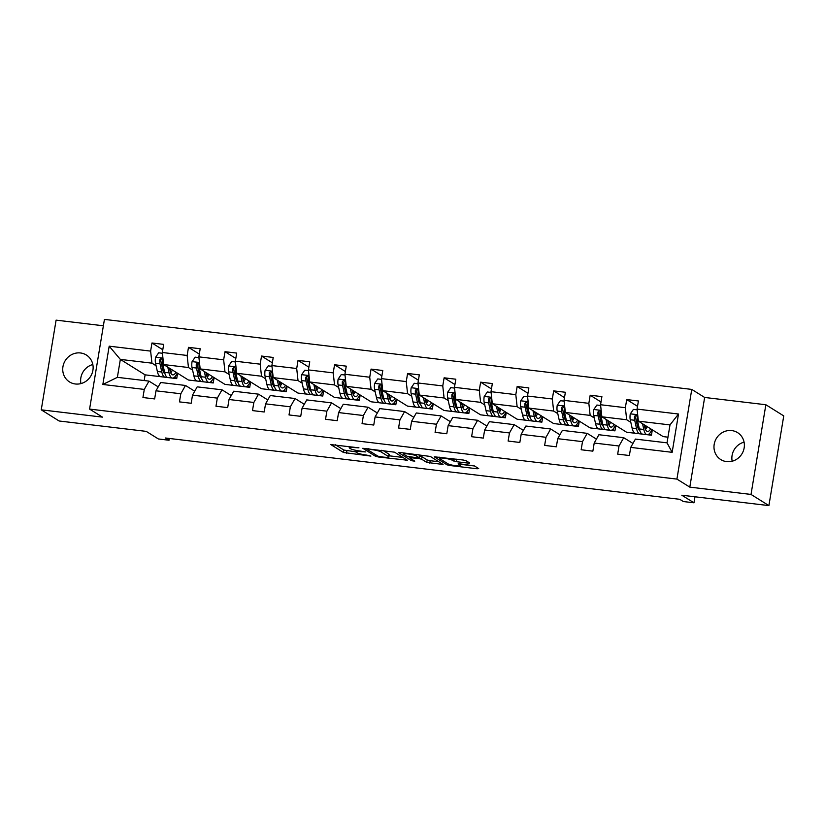 <?xml version="1.0" encoding="UTF-8"?>
<svg xmlns="http://www.w3.org/2000/svg" width="825" height="825" viewBox="0 0 825 825"><rect width="100%" height="100%" fill="white"/><g stroke="black" fill="none" stroke-linecap="round" stroke-linejoin="round"><path stroke-width="1.24" d="M358.947 447.831L330.835 444.593L343.478 452.482L370.889 456.101L366.743 455.111A7.796 1.073 -170.6 0 1 357.153 452.832L356.091 452.172A7.796 1.073 -170.6 0 1 355.761 451.78A7.796 1.073 -170.6 0 1 361.195 451.646L365.475 451.914L360.216 451.038A7.796 1.073 -170.6 0 1 350.615 448.759L349.563 448.099A7.796 1.073 -170.6 0 1 349.233 447.707A7.796 1.073 -170.6 0 1 354.668 447.573L358.947 447.831M731.744 430.588A15.871 14.933 -58 0 0 715.048 441.148A15.871 14.933 -58 0 0 720.772 459.566A15.871 14.933 -58 0 0 726.608 461.618A15.871 14.933 -58 0 0 743.304 451.058A15.871 14.933 -58 0 0 737.581 432.63A15.871 14.933 -58 0 0 731.744 430.588M744.067 442.148A15.871 14.933 -58 0 0 732.167 461.216M80.499 352.966A15.871 14.933 -58 0 0 63.803 363.526A15.871 14.933 -58 0 0 69.527 381.944A15.871 14.933 -58 0 0 75.364 383.986A15.871 14.933 -58 0 0 92.06 373.426A15.871 14.933 -58 0 0 86.336 355.008A15.871 14.933 -58 0 0 80.499 352.966M92.833 364.526A15.871 14.933 -58 0 0 80.933 383.594M103.372 325.782L56.1 320.141L41.25 409.829L59.142 420.998L146.221 431.372L158.379 438.962L169.032 440.241L169.331 438.467M765.858 404.745L704.643 397.454L689.803 487.132L751.018 494.433L765.858 404.745L783.75 415.913L768.9 505.601L681.821 495.217L693.98 502.807L694.98 496.784M751.018 494.433L768.9 505.601M468.012 463.083L469.714 463.042L466.063 460.711L463.062 459.999L434.249 456.802L446.995 464.815L449.996 465.527L477.108 468.765L478.696 468.6L474.416 465.919L459.814 463.825L458.112 463.867L460.34 465.321A6.518 0.897 -170.6 0 1 460.618 465.651A6.518 0.897 -170.6 0 1 455.07 465.63A6.518 0.897 -170.6 0 1 448.047 463.856L439.725 458.659A6.518 0.897 -170.6 0 1 439.447 458.329A6.518 0.897 -170.6 0 1 444.995 458.349A6.518 0.897 -170.6 0 1 452.017 460.123L456.411 461.701L468.012 463.083L468.188 462.031M693.98 502.807L683.337 501.538L679.759 499.311L165.454 438.003L169.032 440.241M689.803 487.132L676.923 479.098L89.585 409.087L104.435 319.399L691.762 389.41L676.923 479.098M41.25 409.829L102.465 417.13L89.585 409.087M394.597 452.193L362.783 448.284L375.53 456.297L378.531 457.009L407.344 460.206L394.597 452.193M400.218 452.502L430.33 456.452L443.077 464.465L426.772 462.412L421.647 459.205L418.646 458.494L409.252 457.617L414.758 461.165L411.469 460.69L398.619 452.667L400.218 452.502M630.723 447.387L635.415 439.086L667.023 442.85L672.158 452.327L630.723 447.387L629.382 455.513L617.678 454.121L619.018 445.995L594.206 443.035L592.866 451.162L581.161 449.759L582.502 441.643L557.69 438.683L556.349 446.81L544.644 445.407L545.985 437.291L521.173 434.332L519.832 442.458L508.128 441.055L509.468 432.939L484.657 429.98L483.306 438.096L471.601 436.703L472.952 428.588L448.14 425.628L446.789 433.744L435.084 432.352L436.435 424.236L411.613 421.276L410.272 429.392L398.568 428L399.908 419.884L375.097 416.924L373.756 425.04L362.051 423.648L363.392 415.522L338.58 412.572L337.239 420.688L325.535 419.296L326.875 411.17L302.063 408.22L300.723 416.336L289.018 414.944L290.359 406.818L265.547 403.858L264.196 411.984L252.491 410.592L253.842 402.466L229.03 399.506L227.679 407.632L215.975 406.23L217.326 398.114L192.503 395.154L191.163 403.281L179.458 401.878L180.799 393.762L155.987 390.802L154.646 398.929L142.942 397.526L144.282 389.41L102.847 384.471L109.189 346.17L150.624 351.11L151.965 342.994L163.67 344.386L162.329 352.502L187.141 355.462L188.492 347.346L200.197 348.738L198.846 356.854L223.657 359.813L225.008 351.698L236.713 353.09L235.362 361.216L260.184 364.165L261.525 356.049L273.23 357.442L271.889 365.568L296.701 368.517L298.042 360.401L309.746 361.793L308.406 369.92L333.218 372.879L334.558 364.753L346.263 366.145L344.922 374.272L369.734 377.231L371.075 369.105L382.779 370.507L381.439 378.623L406.251 381.583L407.602 373.457L419.306 374.859L417.955 382.975L442.767 385.935L444.118 377.809L455.823 379.211L454.472 387.327L479.294 390.287L480.635 382.171L492.339 383.563L490.999 391.679L515.811 394.639L517.151 386.523L528.856 387.915L527.515 396.031L552.327 398.991L553.668 390.875L565.373 392.267L564.032 400.383L588.844 403.343L590.184 395.227L601.889 396.619L600.548 404.735L625.36 407.694L626.711 399.578L638.416 400.971L637.065 409.097L678.501 414.026L672.158 452.327M649.223 433.816L651.441 435.208L626.629 432.248L601.868 416.8L626.68 419.75L630.826 422.338M637.55 426.535L639.014 427.443A15.747 4.898 96.8 0 1 638.23 428.618M626.68 419.75L625.36 407.694M601.868 416.8L600.548 404.735M594.206 443.035L598.898 434.734L623.71 437.693L619.018 445.995M632.95 443.458L623.71 437.693M612.707 429.464L614.924 430.856L590.112 427.897L565.352 412.438L590.164 415.398L594.309 417.986M601.033 422.183L602.487 423.091A15.747 4.898 96.8 0 1 601.714 424.267M590.164 415.398L588.844 403.343M565.352 412.438L564.032 400.383M557.69 438.683L562.382 430.382L587.194 433.342L582.502 441.643M596.434 439.106L587.194 433.342M576.18 425.112L578.408 426.494L553.585 423.545L528.835 408.086L553.647 411.046L557.783 413.634M564.517 417.832L565.971 418.739M553.647 411.046L552.327 398.991M528.835 408.086L527.515 396.031M521.173 434.332L525.865 426.03L550.677 428.99L545.985 437.291M559.917 434.754L550.677 428.99M539.663 420.76L541.881 422.142L517.069 419.193L492.319 403.734L517.131 406.694L521.266 409.282M527.99 413.48L529.454 414.387M517.131 406.694L515.811 394.639M492.319 403.734L490.999 391.679M484.657 429.98L489.349 421.678L514.161 424.627L509.468 432.939M523.39 430.392L514.161 424.627M503.147 416.408L505.364 417.79L480.552 414.831L455.792 399.382L480.614 402.342L484.749 404.931M491.473 409.128L492.938 410.035A15.747 4.898 96.8 0 1 492.164 411.201M480.614 402.342L479.294 390.287M455.792 399.382L454.472 387.327M448.14 425.628L452.822 417.326L477.644 420.276L472.952 428.588M486.874 426.04L477.644 420.276M466.63 412.057L468.847 413.438L444.036 410.479L419.275 395.031L444.087 397.99L448.233 400.579M454.957 404.766L456.421 405.683M444.087 397.99L442.767 385.935M419.275 395.031L417.955 382.975M411.613 421.276L416.305 412.964L441.117 415.924L436.435 424.236M450.357 421.688L441.117 415.924M430.114 407.705L432.331 409.087L407.519 406.127L382.759 390.679L407.571 393.638L411.716 396.217M418.44 400.414L419.904 401.332A15.747 4.898 96.8 0 1 419.121 402.497M407.571 393.638L406.251 381.583M382.759 390.679L381.439 378.623M375.097 416.924L379.789 408.612L404.601 411.572L399.908 419.884M413.841 417.337L404.601 411.572M393.597 403.353L395.814 404.735L371.002 401.775L346.242 386.327L371.054 389.287L375.2 391.865M381.923 396.062L383.377 396.98A15.747 4.898 96.8 0 1 382.604 398.145M371.054 389.287L369.734 377.231M346.242 386.327L344.922 374.272M338.58 412.572L343.272 404.26L368.084 407.22L363.392 415.522M377.324 412.985L368.084 407.22M357.07 399.001L359.298 400.383L334.476 397.423L309.726 381.975L334.537 384.935L338.683 387.513M345.407 391.71L346.861 392.628M334.537 384.935L333.218 372.879M309.726 381.975L308.406 369.92M302.063 408.22L306.756 399.908L331.567 402.868L326.875 411.17M340.808 408.633L331.567 402.868M320.554 394.649L322.771 396.031L297.959 393.071L273.209 377.623L298.021 380.583L302.156 383.161M308.88 387.358L310.344 388.276A15.747 4.898 96.8 0 1 309.571 389.441M298.021 380.583L296.701 368.517M273.209 377.623L271.889 365.568M265.547 403.858L270.239 395.557L295.051 398.516L290.359 406.818M304.281 404.281L295.051 398.516M284.037 390.287L286.254 391.679L261.442 388.719L236.682 373.271L261.504 376.221L265.64 378.809M272.363 383.006L273.828 383.914M261.504 376.221L260.184 364.165M236.682 373.271L235.362 361.216M229.03 399.506L233.712 391.205L258.534 394.164L253.842 402.466M267.764 399.929L258.534 394.164M247.521 385.935L249.738 387.327L224.926 384.368L200.166 368.919L224.977 371.869L229.123 374.457M235.847 378.654L237.311 379.562M224.977 371.869L223.657 359.813M200.166 368.919L198.846 356.854M192.503 395.154L197.196 386.853L222.007 389.812L217.326 398.114M231.248 395.577L222.007 389.812M211.004 381.583L213.221 382.965L188.409 380.016L163.649 364.557L188.461 367.517L192.607 370.105M199.33 374.302L200.795 375.21A15.747 4.898 96.8 0 1 200.011 376.386M188.461 367.517L187.141 355.462M163.649 364.557L162.329 352.502M155.987 390.802L160.679 382.501L185.491 385.461L180.799 393.762M194.731 391.225L185.491 385.461M174.487 377.231L176.705 378.613L145.097 374.849L120.347 359.401L151.944 363.165L156.09 365.753M162.814 369.951L164.268 370.858A15.747 4.898 96.8 0 1 163.494 372.023M151.944 363.165L150.624 351.11M109.189 346.17L120.347 359.401L117.377 377.334L148.974 381.109L144.282 389.41M704.643 397.454L691.762 389.41M667.023 442.85L669.993 424.916L638.385 421.152L663.145 436.6L667.961 437.178M158.214 386.873L148.974 381.109M145.097 374.849L144.158 380.531M651.441 435.208L652.327 429.846M614.924 430.856L615.811 425.494M578.408 426.494L579.294 421.142M541.881 422.142L542.768 416.79M505.364 417.79L506.251 412.438M468.847 413.438L469.734 408.086M432.331 409.087L433.218 403.734M395.814 404.735L396.701 399.382M359.298 400.383L360.185 395.02M322.771 396.031L323.658 390.668M286.254 391.679L287.141 386.317M249.738 387.327L250.625 381.965M213.221 382.965L214.108 377.613M176.705 378.613L177.592 373.261M117.377 377.334L102.847 384.471M638.385 421.152L637.065 409.097M678.501 414.026L669.993 424.916M162.783 349.738L151.965 342.994M199.31 354.09L188.492 347.346M235.826 358.452L225.008 351.698M272.343 362.804L261.525 356.049M308.859 367.156L298.042 360.401M345.376 371.508L334.558 364.753M381.892 375.86L371.075 369.105M418.419 380.212L407.602 373.457M454.936 384.563L444.118 377.809M491.452 388.915L480.635 382.171M527.969 393.267L517.151 386.523M564.486 397.619L553.668 390.875M601.002 401.971L590.184 395.227M637.529 406.333L626.711 399.578M335.435 444.778L343.881 450.058L355.761 451.822M389.039 455.792L403.043 457.463M367.991 449.161L366.877 449.274L377.974 456.204L383.408 457.102A7.796 1.073 -170.6 0 0 388.843 456.968A7.796 1.073 -170.6 0 0 388.513 456.576L380.923 451.832A7.796 1.073 -170.6 0 0 371.322 449.553L368.074 448.676M388.843 456.968L389.245 454.544A7.796 1.073 -170.6 0 0 388.915 454.142L388.513 456.576M382.996 450.45L388.915 454.142M438.776 461.722L430.176 460.701L429.773 463.124M419.636 456.153L422.049 456.782L427.175 459.979L430.176 460.701M403.889 453.286L403.219 452.863M416.326 455.885A6.518 0.897 -170.6 0 0 409.303 454.111A6.518 0.897 -170.6 0 0 403.755 454.09A6.518 0.897 -170.6 0 0 404.033 454.42L406.962 456.256L417.656 457.885L419.358 457.844L416.326 455.885L416.563 454.451M419.358 457.844L419.76 455.421L419.255 457.72M418.729 454.709L419.657 455.297M455.854 459.133L464.011 460.133M460.835 464.351L474.509 465.981M438.941 457.122L439.581 457.514M162.412 353.255L158.668 352.811L155.523 357.38A6.569 2.042 96.8 0 0 155.513 363.165L157.358 371.487A18.975 5.899 96.8 0 0 160.679 376.695L165.134 377.221A18.975 5.899 96.8 0 0 166.598 376.839M167.795 367.146L169.063 372.879A18.975 5.899 96.8 0 0 172.384 378.087A18.975 5.899 96.8 0 0 177.21 373.024M169.486 368.208L170.012 370.559A15.747 4.898 96.8 0 0 172.765 374.89A15.747 4.898 96.8 0 0 175.972 372.25M172.384 378.087L167.939 377.561A18.975 5.899 -83.2 0 1 164.618 372.353L162.773 364.031A6.569 2.042 -83.2 0 1 162.566 360.113L161.174 358.432L159.761 359.782A6.569 2.042 96.8 0 0 159.957 363.691L161.803 372.013A18.975 5.899 96.8 0 0 165.134 377.221M170.239 371.477A18.975 5.899 96.8 0 0 171.084 369.198M170.032 368.548A15.747 4.898 -83.2 0 1 169.733 369.311M165.031 373.88A15.747 4.898 -83.2 0 1 162.752 369.693L160.906 361.371A3.352 1.042 -83.2 0 1 160.792 360.422L159.761 359.782M170.754 372.89A15.747 4.898 96.8 0 0 172.384 370.012M198.928 357.607L195.185 357.163L192.039 361.732A6.569 2.042 96.8 0 0 192.029 367.517L193.875 375.839A18.975 5.899 96.8 0 0 197.206 381.047L201.651 381.583A18.975 5.899 96.8 0 0 203.115 381.202M204.311 371.498L205.58 377.231A18.975 5.899 96.8 0 0 208.911 382.439A18.975 5.899 96.8 0 0 213.727 377.376M206.002 372.56L206.528 374.911A15.747 4.898 96.8 0 0 209.292 379.242A15.747 4.898 96.8 0 0 212.499 376.613M208.911 382.439L204.456 381.913A18.975 5.899 -83.2 0 1 201.135 376.705L199.289 368.383A6.569 2.042 -83.2 0 1 199.083 364.464L197.691 362.783L196.278 364.134A6.569 2.042 96.8 0 0 196.474 368.043L198.33 376.365A18.975 5.899 96.8 0 0 201.651 381.583M206.766 375.829A18.975 5.899 96.8 0 0 207.601 373.55M206.549 372.9A15.747 4.898 -83.2 0 1 206.25 373.663M201.547 378.232A15.747 4.898 -83.2 0 1 199.268 374.055L197.422 365.733A3.352 1.042 -83.2 0 1 197.309 364.774L196.278 364.134M207.271 377.242A15.747 4.898 96.8 0 0 208.9 374.364M235.445 361.958L231.701 361.515L228.566 366.083A6.569 2.042 96.8 0 0 228.546 371.869L230.392 380.191A18.975 5.899 96.8 0 0 233.722 385.399L238.167 385.935A18.975 5.899 96.8 0 0 239.642 385.553M236.528 380.738A15.747 4.898 96.8 0 0 237.322 379.552M240.828 375.849L242.096 381.583A18.975 5.899 96.8 0 0 245.427 386.801A18.975 5.899 96.8 0 0 250.243 381.728M242.519 376.912L243.045 379.273A15.747 4.898 96.8 0 0 245.809 383.594A15.747 4.898 96.8 0 0 249.016 380.964M245.427 386.801L240.972 386.265A18.975 5.899 -83.2 0 1 237.652 381.057L235.806 372.735A6.569 2.042 -83.2 0 1 235.61 368.816L234.207 367.135L232.794 368.486A6.569 2.042 96.8 0 0 233.001 372.395L234.847 380.717A18.975 5.899 96.8 0 0 238.167 385.935M243.282 380.181A18.975 5.899 96.8 0 0 244.118 377.902M243.066 377.252A15.747 4.898 -83.2 0 1 242.767 378.015M238.064 382.583A15.747 4.898 -83.2 0 1 235.795 378.407L233.939 370.085A3.352 1.042 -83.2 0 1 233.826 369.126L232.794 368.486M243.787 381.604A15.747 4.898 96.8 0 0 245.417 378.716M271.972 366.31L268.228 365.867L265.083 370.435A6.569 2.042 96.8 0 0 265.062 376.221L266.918 384.543A18.975 5.899 96.8 0 0 270.239 389.751L274.684 390.287A18.975 5.899 96.8 0 0 276.158 389.905M273.054 385.089A15.747 4.898 96.8 0 0 273.838 383.903M277.344 380.201L278.623 385.935A18.975 5.899 96.8 0 0 281.944 391.153A18.975 5.899 96.8 0 0 286.76 386.079M279.046 381.263L279.562 383.625A15.747 4.898 96.8 0 0 282.325 387.946A15.747 4.898 96.8 0 0 285.532 385.316M281.944 391.153L277.499 390.617A18.975 5.899 -83.2 0 1 274.168 385.409L272.322 377.087A6.569 2.042 -83.2 0 1 272.126 373.178L270.724 371.487L269.311 372.838A6.569 2.042 96.8 0 0 269.517 376.747L271.363 385.069A18.975 5.899 96.8 0 0 274.684 390.287M279.799 384.532A18.975 5.899 96.8 0 0 280.634 382.253M279.593 381.604A15.747 4.898 -83.2 0 1 279.283 382.367M274.581 386.946A15.747 4.898 -83.2 0 1 272.312 382.759L270.466 374.437A3.352 1.042 -83.2 0 1 270.342 373.478L269.311 372.838M280.304 385.956A15.747 4.898 96.8 0 0 281.944 383.068M308.488 370.662L304.745 370.219L301.599 374.787A6.569 2.042 96.8 0 0 301.589 380.573L303.435 388.895A18.975 5.899 96.8 0 0 306.756 394.103L311.2 394.639A18.975 5.899 96.8 0 0 312.675 394.257M313.861 384.553L315.14 390.287A18.975 5.899 96.8 0 0 318.46 395.505A18.975 5.899 96.8 0 0 323.276 390.431M315.562 385.615L316.088 387.977A15.747 4.898 96.8 0 0 318.842 392.298A15.747 4.898 96.8 0 0 322.049 389.668M318.46 395.505L314.016 394.969A18.975 5.899 -83.2 0 1 310.685 389.761L308.839 381.439A6.569 2.042 -83.2 0 1 308.643 377.53L307.251 375.839L305.838 377.19A6.569 2.042 96.8 0 0 306.034 381.098L307.88 389.421A18.975 5.899 96.8 0 0 311.2 394.639M316.315 388.884A18.975 5.899 96.8 0 0 317.151 386.605M316.109 385.956A15.747 4.898 -83.2 0 1 315.81 386.719M311.097 391.298A15.747 4.898 -83.2 0 1 308.828 387.111L306.983 378.788A3.352 1.042 -83.2 0 1 306.859 377.84L305.838 377.19M316.821 390.308A15.747 4.898 96.8 0 0 318.46 387.42M345.005 375.014L341.261 374.571L338.116 379.139A6.569 2.042 96.8 0 0 338.106 384.924L339.952 393.247A18.975 5.899 96.8 0 0 343.272 398.454L347.727 398.991A18.975 5.899 96.8 0 0 349.192 398.609M346.088 393.793A15.747 4.898 96.8 0 0 346.871 392.607M350.388 388.915L351.656 394.639A18.975 5.899 96.8 0 0 354.977 399.857A18.975 5.899 96.8 0 0 359.803 394.783M352.079 389.967L352.605 392.329A15.747 4.898 96.8 0 0 355.358 396.65A15.747 4.898 96.8 0 0 358.566 394.02M354.977 399.857L350.532 399.321A18.975 5.899 -83.2 0 1 347.212 394.113L345.355 385.791A6.569 2.042 -83.2 0 1 345.159 381.882L343.767 380.201L342.354 381.542A6.569 2.042 96.8 0 0 342.55 385.461L344.396 393.783A18.975 5.899 96.8 0 0 347.727 398.991M352.832 393.247A18.975 5.899 96.8 0 0 353.667 390.968M352.626 390.308A15.747 4.898 -83.2 0 1 352.327 391.071M347.614 395.649A15.747 4.898 -83.2 0 1 345.345 391.463L343.499 383.14A3.352 1.042 -83.2 0 1 343.386 382.192L342.354 381.542M353.347 394.659A15.747 4.898 96.8 0 0 354.977 391.772M381.521 379.376L377.778 378.923L374.632 383.491A6.569 2.042 96.8 0 0 374.622 389.276L376.468 397.598A18.975 5.899 96.8 0 0 379.789 402.817L384.244 403.343A18.975 5.899 96.8 0 0 385.708 402.961M386.904 393.267L388.173 398.991A18.975 5.899 96.8 0 0 391.493 404.209A18.975 5.899 96.8 0 0 396.32 399.145M388.596 394.319L389.122 396.681A15.747 4.898 96.8 0 0 391.875 401.002A15.747 4.898 96.8 0 0 395.082 398.372M391.493 404.209L387.049 403.673A18.975 5.899 -83.2 0 1 383.728 398.465L381.882 390.142A6.569 2.042 -83.2 0 1 381.676 386.234L380.284 384.553L378.871 385.894A6.569 2.042 96.8 0 0 379.067 389.812L380.913 398.135A18.975 5.899 96.8 0 0 384.244 403.343M389.348 397.598A18.975 5.899 96.8 0 0 390.184 395.319M389.142 394.659A15.747 4.898 -83.2 0 1 388.843 395.423M384.13 400.001A15.747 4.898 -83.2 0 1 381.862 395.814L380.016 387.492A3.352 1.042 -83.2 0 1 379.902 386.543L378.871 385.894M389.864 399.011A15.747 4.898 96.8 0 0 391.493 396.134M418.038 383.728L414.294 383.274L411.149 387.843A6.569 2.042 96.8 0 0 411.139 393.628L412.985 401.95A18.975 5.899 96.8 0 0 416.316 407.168L420.76 407.694A18.975 5.899 96.8 0 0 422.225 407.313M423.421 397.619L424.689 403.353A18.975 5.899 96.8 0 0 428.02 408.561A18.975 5.899 96.8 0 0 432.836 403.497M425.112 398.671L425.638 401.032A15.747 4.898 96.8 0 0 428.402 405.353A15.747 4.898 96.8 0 0 431.609 402.724M428.02 408.561L423.565 408.035A18.975 5.899 -83.2 0 1 420.245 402.817L418.399 394.494A6.569 2.042 -83.2 0 1 418.192 390.586L416.8 388.905L415.387 390.246A6.569 2.042 96.8 0 0 415.583 394.164L417.44 402.487A18.975 5.899 96.8 0 0 420.76 407.694M425.865 401.95A18.975 5.899 96.8 0 0 426.711 399.671M425.659 399.011A15.747 4.898 -83.2 0 1 425.36 399.774M420.657 404.353A15.747 4.898 -83.2 0 1 418.378 400.166L416.532 391.844A3.352 1.042 -83.2 0 1 416.419 390.895L415.387 390.246M426.381 403.363A15.747 4.898 96.8 0 0 428.01 400.486M454.554 388.08L450.811 387.626L447.676 392.205A6.569 2.042 96.8 0 0 447.655 397.98L449.501 406.302A18.975 5.899 96.8 0 0 452.832 411.52L457.277 412.046A18.975 5.899 96.8 0 0 458.752 411.665M455.637 406.849A15.747 4.898 96.8 0 0 456.431 405.663M459.938 401.971L461.206 407.705A18.975 5.899 96.8 0 0 464.537 412.912A18.975 5.899 96.8 0 0 469.353 407.849M461.629 403.023L462.155 405.384A15.747 4.898 96.8 0 0 464.918 409.716A15.747 4.898 96.8 0 0 468.126 407.076M464.537 412.912L460.082 412.387A18.975 5.899 -83.2 0 1 456.761 407.168L454.915 398.846A6.569 2.042 -83.2 0 1 454.719 394.938L453.317 393.257L451.904 394.608A6.569 2.042 96.8 0 0 452.11 398.516L453.956 406.838A18.975 5.899 96.8 0 0 457.277 412.046M462.392 406.302A18.975 5.899 96.8 0 0 463.227 404.023M462.175 403.373A15.747 4.898 -83.2 0 1 461.876 404.126M457.174 408.705A15.747 4.898 -83.2 0 1 454.895 404.518L453.049 396.196A3.352 1.042 -83.2 0 1 452.935 395.247L451.904 394.608M462.897 407.715A15.747 4.898 96.8 0 0 464.527 404.838M491.081 392.432L487.327 391.988L484.192 396.557A6.569 2.042 96.8 0 0 484.172 402.332L486.028 410.654A18.975 5.899 96.8 0 0 489.349 415.872L493.793 416.398A18.975 5.899 96.8 0 0 495.268 416.017M496.454 406.323L497.733 412.057A18.975 5.899 96.8 0 0 501.053 417.264A18.975 5.899 96.8 0 0 505.869 412.201M498.156 407.385L498.671 409.736A15.747 4.898 96.8 0 0 501.435 414.067A15.747 4.898 96.8 0 0 504.642 411.427M501.053 417.264L496.609 416.738A18.975 5.899 -83.2 0 1 493.278 411.52L491.432 403.198A6.569 2.042 -83.2 0 1 491.236 399.29L489.833 397.609L488.421 398.96A6.569 2.042 96.8 0 0 488.627 402.868L490.473 411.19A18.975 5.899 96.8 0 0 493.793 416.398M498.908 410.654A18.975 5.899 96.8 0 0 499.744 408.375M498.702 407.725A15.747 4.898 -83.2 0 1 498.393 408.488M493.69 413.057A15.747 4.898 -83.2 0 1 491.422 408.87L489.565 400.548A3.352 1.042 -83.2 0 1 489.452 399.599L488.421 398.96M499.414 412.067A15.747 4.898 96.8 0 0 501.053 409.19M527.598 396.784L523.854 396.34L520.709 400.909A6.569 2.042 96.8 0 0 520.699 406.694L522.545 415.016A18.975 5.899 96.8 0 0 525.865 420.224L530.31 420.75A18.975 5.899 96.8 0 0 531.785 420.368M528.681 415.552A15.747 4.898 96.8 0 0 529.464 414.367M532.971 410.675L534.249 416.408A18.975 5.899 96.8 0 0 537.57 421.616A18.975 5.899 96.8 0 0 542.386 416.553M534.672 411.737L535.198 414.088A15.747 4.898 96.8 0 0 537.952 418.419A15.747 4.898 96.8 0 0 541.159 415.779M537.57 421.616L533.125 421.09A18.975 5.899 -83.2 0 1 529.794 415.872L527.948 407.55A6.569 2.042 -83.2 0 1 527.752 403.642L526.36 401.961L524.937 403.312A6.569 2.042 96.8 0 0 525.143 407.22L526.989 415.542A18.975 5.899 96.8 0 0 530.31 420.75M535.425 415.006A18.975 5.899 96.8 0 0 536.26 412.727M535.219 412.077A15.747 4.898 -83.2 0 1 534.92 412.84M530.207 417.409A15.747 4.898 -83.2 0 1 527.938 413.222L526.092 404.9A3.352 1.042 -83.2 0 1 525.968 403.951L524.937 403.312M535.93 416.419A15.747 4.898 96.8 0 0 537.57 413.542M564.114 401.136L560.371 400.692L557.226 405.261A6.569 2.042 96.8 0 0 557.215 411.046L559.061 419.368A18.975 5.899 96.8 0 0 562.382 424.576L566.827 425.102A18.975 5.899 96.8 0 0 568.301 424.72M565.197 419.904A15.747 4.898 96.8 0 0 565.981 418.729M569.487 415.027L570.766 420.76A18.975 5.899 96.8 0 0 574.087 425.968A18.975 5.899 96.8 0 0 578.913 420.905M571.189 416.089L571.715 418.44A15.747 4.898 96.8 0 0 574.468 422.771A15.747 4.898 96.8 0 0 577.675 420.131M574.087 425.968L569.642 425.442A18.975 5.899 -83.2 0 1 566.321 420.234L564.465 411.912A6.569 2.042 -83.2 0 1 564.269 407.993L562.877 406.312L561.464 407.663A6.569 2.042 96.8 0 0 561.66 411.572L563.506 419.894A18.975 5.899 96.8 0 0 566.827 425.102M571.942 419.358A18.975 5.899 96.8 0 0 572.777 417.079M571.735 416.429A15.747 4.898 -83.2 0 1 571.436 417.192M566.723 421.761A15.747 4.898 -83.2 0 1 564.455 417.574L562.609 409.252A3.352 1.042 -83.2 0 1 562.485 408.303L561.464 407.663M572.457 420.771A15.747 4.898 96.8 0 0 574.087 417.893M600.631 405.488L596.887 405.044L593.742 409.613A6.569 2.042 96.8 0 0 593.732 415.398L595.578 423.72A18.975 5.899 96.8 0 0 598.898 428.928L603.353 429.464A18.975 5.899 96.8 0 0 604.818 429.082M606.014 419.378L607.283 425.112A18.975 5.899 96.8 0 0 610.603 430.32A18.975 5.899 96.8 0 0 615.429 425.257M607.705 420.441L608.231 422.792A15.747 4.898 96.8 0 0 610.985 427.123A15.747 4.898 96.8 0 0 614.192 424.493M610.603 430.32L606.158 429.794A18.975 5.899 -83.2 0 1 602.838 424.586L600.992 416.264A6.569 2.042 -83.2 0 1 600.786 412.345L599.393 410.664L597.981 412.015A6.569 2.042 96.8 0 0 598.177 415.924L600.023 424.246A18.975 5.899 96.8 0 0 603.353 429.464M608.458 423.71A18.975 5.899 96.8 0 0 609.293 421.431M608.252 420.781A15.747 4.898 -83.2 0 1 607.953 421.544M603.24 426.113A15.747 4.898 -83.2 0 1 600.971 421.936L599.125 413.614A3.352 1.042 -83.2 0 1 599.012 412.655L597.981 412.015M608.974 425.123A15.747 4.898 96.8 0 0 610.603 422.245M637.148 409.839L633.404 409.396L630.259 413.964A6.569 2.042 96.8 0 0 630.248 419.75L632.094 428.072A18.975 5.899 96.8 0 0 635.415 433.28L639.87 433.816A18.975 5.899 96.8 0 0 641.334 433.434M642.531 423.73L643.799 429.464A18.975 5.899 96.8 0 0 647.12 434.682A18.975 5.899 96.8 0 0 651.946 429.608M644.222 424.793L644.748 427.154A15.747 4.898 96.8 0 0 647.501 431.475A15.747 4.898 96.8 0 0 650.719 428.845M647.12 434.682L642.675 434.146A18.975 5.899 -83.2 0 1 639.354 428.938L637.508 420.616A6.569 2.042 -83.2 0 1 637.302 416.707L635.91 415.016L634.497 416.367A6.569 2.042 96.8 0 0 634.693 420.276L636.549 428.598A18.975 5.899 96.8 0 0 639.87 433.816M644.975 428.062A18.975 5.899 96.8 0 0 645.82 425.782M644.768 425.133A15.747 4.898 -83.2 0 1 644.469 425.896M639.767 430.475A15.747 4.898 -83.2 0 1 637.488 426.288L635.642 417.966A3.352 1.042 -83.2 0 1 635.528 417.007L634.497 416.367M645.49 429.485A15.747 4.898 96.8 0 0 647.12 426.597M346.882 450.77L346.479 453.193M343.881 450.058L343.478 452.482M405.817 459.195L405.642 460.247M378.623 456.431L378.531 457.009M375.777 454.833L375.53 456.297M381.191 450.233L380.923 451.832M441.55 463.454L441.375 464.506M427.175 459.979L426.772 462.412M422.049 456.782L421.647 459.205M418.729 457.957L418.646 458.494M411.716 459.216L411.469 460.69M456.802 459.278L456.411 461.701M453.75 458.886L453.41 460.989M452.255 458.71L452.017 460.123M460.577 463.918L460.34 465.321M477.283 467.713L477.108 468.765M450.141 464.63L449.996 465.527M447.233 463.341L446.995 464.815M162.948 358.143L155.605 357.266M161.803 372.013L157.358 371.487M169.063 372.879L164.618 372.353M159.957 363.691L155.513 363.165M163.597 364.124L162.773 364.031M199.464 362.495L192.122 361.618M198.33 376.365L193.875 375.839M205.58 377.231L201.135 376.705M196.474 368.043L192.029 367.517M200.124 368.476L199.289 368.383M235.981 366.847L228.638 365.97M234.847 380.717L230.392 380.191M242.096 381.583L237.652 381.057M233.001 372.395L228.546 371.869M236.641 372.828L235.806 372.735M272.498 371.198L265.155 370.322M271.363 385.069L266.918 384.543M278.623 385.935L274.168 385.409M269.517 376.747L265.062 376.221M273.157 377.18L272.322 377.087M309.024 375.55L301.672 374.674M307.88 389.421L303.435 388.895M315.14 390.287L310.685 389.761M306.034 381.098L301.589 380.573M309.674 381.542L308.839 381.439M345.541 379.902L338.198 379.026M344.396 393.783L339.952 393.247M351.656 394.639L347.212 394.113M342.55 385.461L338.106 384.924M346.191 385.894L345.355 385.791M382.058 384.254L374.715 383.377M380.913 398.135L376.468 397.598M388.173 398.991L383.728 398.465M379.067 389.812L374.622 389.276M382.707 390.246L381.882 390.142M418.574 388.606L411.232 387.729M417.44 402.487L412.985 401.95M424.689 403.353L420.245 402.817M415.583 394.164L411.139 393.628M419.234 394.597L418.399 394.494M455.091 392.958L447.748 392.081M453.956 406.838L449.501 406.302M461.206 407.705L456.761 407.168M452.11 398.516L447.655 397.98M455.751 398.949L454.915 398.846M491.607 397.31L484.265 396.443M490.473 411.19L486.028 410.654M497.733 412.057L493.278 411.52M488.627 402.868L484.172 402.332M492.267 403.301L491.432 403.198M528.134 401.672L520.781 400.795M526.989 415.542L522.545 415.016M534.249 416.408L529.794 415.872M525.143 407.22L520.699 406.694M528.784 407.653L527.948 407.55M564.651 406.024L557.308 405.147M563.506 419.894L559.061 419.368M570.766 420.76L566.321 420.234M561.66 411.572L557.215 411.046M565.3 412.005L564.465 411.912M601.167 410.376L593.825 409.499M600.023 424.246L595.578 423.72M607.283 425.112L602.838 424.586M598.177 415.924L593.732 415.398M601.817 416.357L600.992 416.264M637.684 414.728L630.341 413.851M636.549 428.598L632.094 428.072M643.799 429.464L639.354 428.938M634.693 420.276L630.248 419.75M638.344 420.709L637.508 420.616M349.439 446.449L349.233 447.707M355.998 450.357L355.761 451.78M366.908 448.532L366.805 449.192M409.365 456.885L409.252 457.617M403.941 452.946L403.755 454.09M439.632 457.205L439.447 458.329M460.897 463.959L460.618 465.651"/></g></svg>

